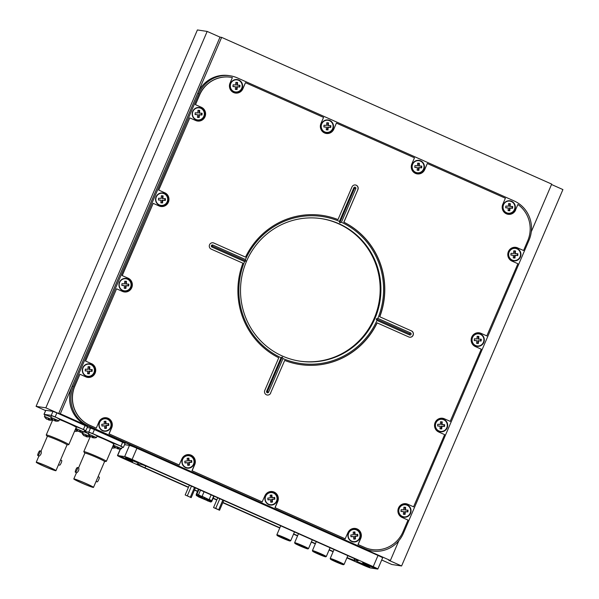 <?xml version="1.0" encoding="UTF-8"?>
<svg xmlns="http://www.w3.org/2000/svg" width="599" height="599" viewBox="0 0 599 599"><rect width="100%" height="100%" fill="white"/><g stroke="black" fill="none" stroke-linecap="round" stroke-linejoin="round"><path stroke-width="0.9" d="M45.591 410.585L36.082 406.354L197.408 29.95L207.172 31.425L220.02 37.131L221.645 37.378L551.701 184.103L531.268 231.768M398.867 540.695L390.376 560.507L388.744 560.26L401.592 565.973L391.828 564.498L381.705 559.998M390.376 560.507L60.319 413.782L58.687 413.535L45.846 407.829L36.082 406.354M551.529 184.507L562.918 189.569L401.592 565.973M221.645 37.378L60.319 413.782M220.02 37.131L58.687 413.535M207.172 31.425L45.846 407.829M343.467 564.715L344.043 564.483A7.54 0.449 -156.8 0 0 344.066 564.46A7.54 0.449 -156.8 0 0 338.083 561.413A7.54 0.449 -156.8 0 0 330.423 558.508A7.54 0.449 -156.8 0 0 330.206 558.523A7.54 0.449 -156.8 0 0 330.214 558.553L330.446 559.129A7.098 0.419 23.2 0 1 330.641 559.084A7.098 0.419 23.2 0 1 338.046 561.907A7.098 0.419 23.2 0 1 343.467 564.715A7.098 0.419 23.2 0 1 343.287 564.707A7.098 0.419 23.2 0 1 336.271 562.057A7.098 0.419 23.2 0 1 330.446 559.129M325.676 556.808A7.098 0.419 23.2 0 1 325.504 556.8A7.098 0.419 23.2 0 1 318.481 554.15A7.098 0.419 23.2 0 1 312.656 551.222A7.098 0.419 23.2 0 1 312.85 551.177A7.098 0.419 23.2 0 1 320.255 554A7.098 0.419 23.2 0 1 325.676 556.808L326.26 556.576A7.54 0.449 -156.8 0 0 326.283 556.553A7.54 0.449 -156.8 0 0 320.3 553.506A7.54 0.449 -156.8 0 0 312.633 550.601A7.54 0.449 -156.8 0 0 312.423 550.616A7.54 0.449 -156.8 0 0 312.423 550.646L316.279 541.623M307.893 548.901L308.47 548.669A7.54 0.449 -156.8 0 0 308.492 548.647A7.54 0.449 -156.8 0 0 302.51 545.599A7.54 0.449 -156.8 0 0 294.843 542.694A7.54 0.449 -156.8 0 0 294.633 542.709A7.54 0.449 -156.8 0 0 294.633 542.739L294.873 543.315A7.098 0.419 23.2 0 1 295.067 543.271A7.098 0.419 23.2 0 1 302.473 546.093A7.098 0.419 23.2 0 1 307.893 548.901A7.098 0.419 23.2 0 1 307.714 548.894A7.098 0.419 23.2 0 1 300.691 546.243A7.098 0.419 23.2 0 1 294.873 543.315M290.103 540.994L290.687 540.762A7.54 0.449 -156.8 0 0 290.71 540.74A7.54 0.449 -156.8 0 0 284.72 537.692A7.54 0.449 -156.8 0 0 277.06 534.78A7.54 0.449 -156.8 0 0 276.85 534.802A7.54 0.449 -156.8 0 0 276.85 534.832L277.082 535.409A7.098 0.419 23.2 0 1 277.277 535.364A7.098 0.419 23.2 0 1 284.682 538.187A7.098 0.419 23.2 0 1 290.103 540.994A7.098 0.419 23.2 0 1 289.923 540.987A7.098 0.419 23.2 0 1 282.908 538.336A7.098 0.419 23.2 0 1 277.082 535.409M216.875 508.963L215.266 508.364L216.875 508.963M188.513 496.354L186.903 495.755L188.513 496.354M206.393 500.105L205.936 500.03L206.393 500.105M198.861 496.758L198.404 496.683L198.861 496.758M208.19 500.742L207.733 500.674L208.19 500.742M205.682 499.626L205.225 499.559L205.682 499.626M203.173 498.51L202.717 498.443L203.173 498.51M200.665 497.395L200.208 497.327L200.665 497.395M196.884 495.815L196.292 495.448L196.801 495.545L196.772 494.886L198.404 495.41A1.123 0.943 -72 0 1 198.509 494.841L208.931 499.94L208.624 500.464L210.811 501.573L211.642 501.498L210.541 501.969L198.494 496.856L196.801 495.545L198.426 496.069L198.404 495.41L201.863 496.796L201.339 497.567L210.256 501.648A0.562 0.554 -41.8 0 0 210.811 501.573L211.11 501.94L210.331 501.73M207.479 500.846L211.11 501.94L211.582 501.543M208.901 501.221L208.445 501.146L208.901 501.221M203.885 498.989L203.42 498.915L203.885 498.989M201.369 497.874L200.912 497.799L201.369 497.874M191.208 497.649L185.181 494.969L191.208 497.649L195.394 487.878M191.463 486.133L187.345 495.74M189.366 485.205L185.181 494.969M194.473 487.474L190.362 497.073M215.715 508.349L219.571 510.251L213.543 507.578L215.715 508.349L219.826 498.742M223.756 500.487L219.571 510.251M218.725 509.682L222.835 500.083M213.543 507.578L217.729 497.814M132.491 461.979A7.21 0.427 -156.8 0 0 132.693 461.964A7.21 0.427 -156.8 0 0 126.973 459.051A7.21 0.427 -156.8 0 0 119.643 456.266A7.21 0.427 -156.8 0 0 119.448 456.281A7.21 0.427 -156.8 0 0 125.169 459.193A7.21 0.427 -156.8 0 0 132.491 461.979M138.504 462.885A7.21 0.427 -156.8 0 0 138.698 462.87A7.21 0.427 -156.8 0 0 132.978 459.957A7.21 0.427 -156.8 0 0 125.655 457.172A7.21 0.427 -156.8 0 0 125.453 457.187A7.21 0.427 -156.8 0 0 131.174 460.099A7.21 0.427 -156.8 0 0 138.504 462.885M375.67 568.316A7.21 0.427 -156.8 0 0 375.865 568.301A7.21 0.427 -156.8 0 0 370.145 565.389A7.21 0.427 -156.8 0 0 362.822 562.603A7.21 0.427 -156.8 0 0 362.62 562.618A7.21 0.427 -156.8 0 0 368.34 565.531A7.21 0.427 -156.8 0 0 375.67 568.316M369.658 567.41A7.21 0.427 -156.8 0 0 369.86 567.395A7.21 0.427 -156.8 0 0 364.14 564.483A7.21 0.427 -156.8 0 0 356.809 561.697A7.21 0.427 -156.8 0 0 356.615 561.712A7.21 0.427 -156.8 0 0 362.335 564.625A7.21 0.427 -156.8 0 0 369.658 567.41M124.562 444.66L129.466 445.401A6.649 0.397 23.2 0 1 136.901 448.262L378.021 555.453A6.649 0.397 23.2 0 1 382.634 557.841L377.834 569.035A6.649 0.397 -156.8 0 0 373.222 566.639L132.102 459.455A6.649 0.397 -156.8 0 0 124.674 456.588L117.659 455.532A6.649 0.397 -156.8 0 0 117.479 455.547A6.649 0.397 -156.8 0 0 122.091 457.943L188.415 487.429M346.888 557.879L363.211 565.127A6.649 0.397 -156.8 0 0 370.639 567.994L377.647 569.05A6.649 0.397 -156.8 0 0 377.834 569.035M194.435 490.102L197.475 491.457M213.147 498.42L216.778 500.038M222.798 502.711L279.748 528.026M293.532 534.158L297.538 535.933M311.315 542.065L315.321 543.847M329.106 549.972L333.111 551.754M188.52 487.182L144.831 467.759A11.089 0.659 23.2 0 1 137.178 463.738A11.089 0.659 23.2 0 1 137.456 463.746L140.458 464.195A11.089 0.659 23.2 0 1 152.842 468.965L350.482 556.823A11.089 0.659 23.2 0 1 358.165 560.769A11.089 0.659 23.2 0 1 357.858 560.844L354.855 560.387A11.089 0.659 23.2 0 1 347.023 557.564M333.216 551.507L329.21 549.725M315.433 543.6L311.42 541.818M297.643 535.686L293.637 533.911M279.853 527.779L222.91 502.464M216.883 499.791L213.259 498.173M197.58 491.21L194.54 489.855M366.551 564.61L374.323 567.657L366.693 564.063L364.147 563.3L366.551 564.61M371.837 566.474L366.745 564.288L371.739 566.632M281.021 357.693L266.63 391.274A1.108 1.078 98.6 0 0 267.176 392.727A1.108 1.078 98.6 0 0 268.599 392.15L267.364 391.671L282.189 357.086L281.021 357.693A74.283 72.322 -81.4 0 1 244.579 261.568L245.747 260.947L245.448 259.532A74.283 72.322 -81.4 0 1 339.438 221.39L339.745 222.798L354.571 188.213L353.829 187.809L339.438 221.39M339.056 223.779A72.067 70.165 98.6 0 0 321.468 218.642A72.067 70.165 98.6 0 0 243.336 270.224A72.067 70.165 98.6 0 0 282.376 356.031A72.067 70.165 98.6 0 0 299.964 361.167A72.067 70.165 98.6 0 0 378.096 309.586A72.067 70.165 98.6 0 0 339.056 223.779M511.598 201.264A6.432 6.26 98.6 0 0 503.332 204.618A6.432 6.26 98.6 0 0 506.537 213.064A6.432 6.26 98.6 0 0 514.796 209.71A6.432 6.26 98.6 0 0 511.598 201.264M420.678 160.846A6.432 6.26 98.6 0 0 412.419 164.201A6.432 6.26 98.6 0 0 415.624 172.647A6.432 6.26 98.6 0 0 423.882 169.292A6.432 6.26 98.6 0 0 420.678 160.846M329.764 120.436A6.432 6.26 98.6 0 0 321.506 123.783A6.432 6.26 98.6 0 0 324.71 132.237A6.432 6.26 98.6 0 0 332.969 128.882A6.432 6.26 98.6 0 0 329.764 120.436M238.851 80.019A6.432 6.26 98.6 0 0 230.593 83.373A6.432 6.26 98.6 0 0 233.797 91.819A6.432 6.26 98.6 0 0 242.056 88.465A6.432 6.26 98.6 0 0 238.851 80.019M190.707 455.869A6.432 6.26 98.6 0 0 182.448 459.216A6.432 6.26 98.6 0 0 185.645 467.669A6.432 6.26 98.6 0 0 193.911 464.315A6.432 6.26 98.6 0 0 190.707 455.869M107.7 418.963A6.432 6.26 98.6 0 0 99.434 422.317A6.432 6.26 98.6 0 0 102.639 430.763A6.432 6.26 98.6 0 0 110.897 427.416A6.432 6.26 98.6 0 0 107.7 418.963M517.199 248.57A6.432 6.26 98.6 0 0 508.94 251.917A6.432 6.26 98.6 0 0 512.145 260.37A6.432 6.26 98.6 0 0 520.404 257.016A6.432 6.26 98.6 0 0 517.199 248.57M480.578 334.025A6.432 6.26 98.6 0 0 472.319 337.372A6.432 6.26 98.6 0 0 475.516 345.825A6.432 6.26 98.6 0 0 483.782 342.471A6.432 6.26 98.6 0 0 480.578 334.025M443.949 419.472A6.432 6.26 98.6 0 0 435.69 422.827A6.432 6.26 98.6 0 0 438.895 431.273A6.432 6.26 98.6 0 0 447.154 427.926A6.432 6.26 98.6 0 0 443.949 419.472M407.327 504.927A6.432 6.26 98.6 0 0 399.069 508.281A6.432 6.26 98.6 0 0 402.266 516.727A6.432 6.26 98.6 0 0 410.532 513.38A6.432 6.26 98.6 0 0 407.327 504.927M164.351 193.447A6.432 6.26 98.6 0 0 156.092 196.801A6.432 6.26 98.6 0 0 159.297 205.247A6.432 6.26 98.6 0 0 167.555 201.893A6.432 6.26 98.6 0 0 164.351 193.447M200.979 107.992A6.432 6.26 98.6 0 0 192.721 111.347A6.432 6.26 98.6 0 0 195.925 119.793A6.432 6.26 98.6 0 0 204.184 116.446A6.432 6.26 98.6 0 0 200.979 107.992M127.729 278.902A6.432 6.26 98.6 0 0 119.471 282.256A6.432 6.26 98.6 0 0 122.668 290.702A6.432 6.26 98.6 0 0 130.934 287.348A6.432 6.26 98.6 0 0 127.729 278.902M91.1 364.357A6.432 6.26 98.6 0 0 82.842 367.704A6.432 6.26 98.6 0 0 86.046 376.157A6.432 6.26 98.6 0 0 94.305 372.803A6.432 6.26 98.6 0 0 91.1 364.357M273.713 492.767A6.432 6.26 98.6 0 0 265.454 496.122A6.432 6.26 98.6 0 0 268.659 504.568A6.432 6.26 98.6 0 0 276.918 501.213A6.432 6.26 98.6 0 0 273.713 492.767M356.719 529.666A6.432 6.26 98.6 0 0 348.461 533.02A6.432 6.26 98.6 0 0 351.665 541.466A6.432 6.26 98.6 0 0 359.924 538.119A6.432 6.26 98.6 0 0 356.719 529.666M321.094 218.59A72.067 70.165 -81.4 0 1 338.308 223.667A72.067 70.165 -81.4 0 1 377.4 309.286A72.067 70.165 -81.4 0 1 299.59 361.107M354.705 539.063A3.766 3.669 98.6 0 0 355.117 538.89M271.691 502.157A3.766 3.669 98.6 0 0 272.111 501.992M403.426 533.23L529.007 240.251A29.935 29.149 98.6 0 0 514.092 200.92L237.399 77.915A29.935 29.149 98.6 0 0 230.091 75.781A29.935 29.149 98.6 0 0 198.943 93.526L73.37 386.512A29.935 29.149 98.6 0 0 88.285 425.837L364.978 548.841A29.935 29.149 98.6 0 0 372.286 550.975A29.935 29.149 98.6 0 0 403.426 533.23M230.091 75.781L228.84 75.594A29.935 29.149 98.6 0 0 197.692 93.339L72.12 386.318A29.935 29.149 98.6 0 0 87.027 425.649L363.728 548.654A29.935 29.149 98.6 0 0 371.028 550.788L372.286 550.975M201.421 114.664A3.766 3.669 98.6 0 0 201.504 113.428M164.792 200.118A3.766 3.669 98.6 0 0 164.882 198.883M239.293 86.69A3.766 3.669 98.6 0 0 239.383 85.455M421.119 167.518A3.766 3.669 98.6 0 0 421.209 166.282M245.747 260.947L212.143 246.017L211.964 247.065L244.579 261.568M268.599 392.15L282.998 358.569L282.189 357.086M376.187 318.938L376.981 320.428L409.596 334.931A1.108 1.078 98.6 0 0 411.026 334.347A1.108 1.078 98.6 0 0 410.472 332.894L377.857 318.391L376.187 318.938L409.783 333.875L409.596 334.931M409.783 333.875L410.472 332.894M339.745 222.798L341.415 222.266L355.806 188.692A1.108 1.078 98.6 0 0 355.252 187.232A1.108 1.078 98.6 0 0 353.829 187.809M245.448 259.532L212.832 245.036A1.108 1.078 98.6 0 0 211.41 245.612A1.108 1.078 98.6 0 0 211.964 247.065M341.415 222.266A74.283 72.322 -81.4 0 1 377.857 318.391M376.981 320.428A74.283 72.322 -81.4 0 1 282.998 358.569M212.143 246.017L212.832 245.036M86.997 425.642A29.935 29.149 98.6 0 1 72.09 386.318L197.67 93.332A29.935 29.149 98.6 0 1 228.811 75.594L228.811 75.594A29.935 29.149 98.6 0 0 228.818 75.594A29.935 29.149 98.6 0 0 197.67 93.332L72.097 386.318A29.935 29.149 98.6 0 0 87.005 425.642L363.698 548.647A29.935 29.149 98.6 0 0 371.006 550.781A29.935 29.149 98.6 0 0 371.021 550.781A29.935 29.149 98.6 0 0 371.006 550.781L371.006 550.781A29.935 29.149 98.6 0 1 363.69 548.647L363.698 548.647M514.062 257.974A3.766 3.669 98.6 0 0 514.429 257.884L514.608 255.226L517.768 255.563L517.895 253.789L515.305 253.617L515.499 250.959L513.777 250.846L513.583 253.497L510.999 253.325L510.872 255.092L513.455 255.271L513.268 257.922L514.99 258.042L515.177 255.384L517.768 255.563M353.762 539.033A3.766 3.669 98.6 0 0 354.159 538.913M270.748 502.134A3.766 3.669 98.6 0 0 271.152 502.007M326.62 129.841A3.766 3.669 98.6 0 0 326.994 129.743M508.409 206.221L505.826 206.049L505.698 207.816L508.281 207.995L508.087 210.646L509.816 210.766L510.004 208.108L512.587 208.287L512.714 206.513L510.131 206.341L510.326 203.69L508.596 203.57L508.409 206.221L505.818 206.086M508.102 210.526L509.24 210.608L509.435 207.95L512.018 208.13L512.138 206.513L509.547 206.341L509.742 203.682L510.326 203.69M509.547 206.341L510.131 206.341M512.138 206.513L512.714 206.513M512.018 208.13L512.587 208.287M509.435 207.95L510.004 208.108M509.24 210.608L509.816 210.766M505.706 207.696L508.281 207.995M509.742 203.682L508.596 203.608M508.551 213.237A6.095 5.938 -81.4 0 1 503.063 206.752A6.095 5.938 -81.4 0 1 509.427 201.069A6.095 5.938 -81.4 0 1 514.915 207.553A6.095 5.938 -81.4 0 1 508.551 213.237M353.403 534.735L350.819 534.982L350.962 536.749L353.545 536.502L353.769 539.152L355.492 538.988L355.267 536.337L357.85 536.09L357.7 534.323L355.117 534.57L354.9 531.919L353.178 532.092L353.403 534.735M355.117 534.57L354.548 534.578L354.331 531.979M353.754 538.95L354.908 538.838L354.683 536.187L357.266 535.94L357.139 534.375M357.266 535.94L357.85 536.09M354.683 536.187L355.267 536.337M354.908 538.838L355.492 538.988M350.947 536.547L353.545 536.502M354.623 541.623A6.095 5.938 -81.4 0 1 348.199 536.127A6.095 5.938 -81.4 0 1 353.612 529.486A6.095 5.938 -81.4 0 1 360.036 534.989A6.095 5.938 -81.4 0 1 354.623 541.623M197.79 112.956L195.207 112.777L195.079 114.551L197.663 114.723L197.475 117.374L199.197 117.494L199.392 114.843L201.975 115.015L202.103 113.248L199.519 113.069L199.707 110.418L197.984 110.298L197.79 112.956L195.207 112.814M197.483 117.262L198.628 117.337L198.816 114.679L201.406 114.858L201.519 113.241L198.935 113.069L199.123 110.411L199.707 110.418M198.935 113.069L199.519 113.069M201.519 113.241L202.103 113.248M201.406 114.858L201.975 115.015M198.816 114.679L199.392 114.843M198.628 117.337L199.197 117.494M195.087 114.431L197.663 114.723M199.123 110.411L197.984 110.336M197.94 119.965A6.095 5.938 -81.4 0 1 192.451 113.481A6.095 5.938 -81.4 0 1 198.816 107.798A6.095 5.938 -81.4 0 1 204.304 114.282A6.095 5.938 -81.4 0 1 197.94 119.965M84.863 453.129L83.823 451.751A12.279 0.726 23.2 0 1 83.793 451.661A12.279 0.726 23.2 0 1 97.854 456.917A12.279 0.726 23.2 0 1 106.367 461.335L113.765 444.076A12.279 0.726 -156.8 0 0 105.252 439.651A12.279 0.726 -156.8 0 0 97.038 436.222M106.367 461.335A12.279 0.726 23.2 0 1 106.278 461.372L104.563 461.574M78.514 467.954L84.878 453.099A10.715 0.636 23.2 0 1 97.143 457.688A10.715 0.636 23.2 0 1 104.578 461.544L93.504 487.384A10.715 0.636 23.2 0 1 81.232 482.801A10.715 0.636 23.2 0 1 73.804 478.938A10.715 0.636 23.2 0 1 86.069 483.528A10.715 0.636 23.2 0 1 93.504 487.384M97.068 481.866A2.591 0.569 -66 0 0 97.098 481.888A2.591 0.569 -66 0 0 97.135 481.896A2.591 0.569 -66 0 0 98.708 479.679A2.591 0.569 -66 0 0 99.202 477.148A2.591 0.569 -66 0 0 99.172 477.141M81.412 482.824A9.913 0.584 23.2 0 1 74.553 479.245A9.913 0.584 23.2 0 1 85.889 483.498A9.913 0.584 23.2 0 1 92.763 487.047A9.913 0.584 23.2 0 1 81.412 482.824M75.399 472.237A2.591 0.569 114 0 1 75.362 472.222A2.591 0.569 114 0 1 75.863 469.698A2.591 0.569 114 0 1 77.436 467.482A2.591 0.569 114 0 1 77.466 467.49A2.591 0.569 114 0 1 76.972 470.013A2.591 0.569 114 0 1 75.399 472.237M77.466 467.49L78.783 468.074C79.135 469.901 78.454 471.48 76.717 472.821L75.362 472.222M84.272 431.415L88.794 432.096L92.695 433.601L120.961 446.165L123.379 447.423L122.189 447.266M87.184 427.566L90.524 428.068L94.425 429.573L125.109 443.395L123.379 447.423M94.507 437.914A6.432 6.432 0 0 0 96.469 437.525L88.338 434.035A6.432 6.432 0 0 0 89.79 436.132A6.364 6.14 100.6 0 1 89.303 435.608A5.803 1.483 114.1 0 0 89.783 435.698A6.364 6.14 100.6 0 0 91.19 436.948A6.364 1.625 -65.9 0 0 91.887 436.514A5.803 5.601 100.6 0 0 93.519 437.248A6.364 1.625 -65.9 0 1 92.823 437.674A6.364 6.14 -79.4 0 0 94.672 437.884A5.803 1.483 114.1 0 1 94.507 437.914A5.803 1.483 114.1 0 1 94.343 437.891M89.79 436.132A6.364 6.14 100.6 0 0 90.711 436.858L90.793 436.671M88.33 434.02L89.191 432.388L93.736 434.125L97.188 435.885L96.484 437.51M92.628 436.926L92.343 437.592A6.364 1.625 114.1 0 1 92.089 436.978L92.201 436.708M93.07 437.742A6.364 6.14 -79.4 0 1 92.343 437.592M93.062 437.105L92.823 437.674M91.52 436.798A5.803 5.601 100.6 0 0 92.089 436.978M84.13 435.466A6.364 1.625 -65.9 0 0 84.354 435.9A6.364 6.14 -79.4 0 1 82.947 434.649A5.803 1.483 -65.9 0 0 83.156 434.762A5.803 1.483 -65.9 0 0 83.426 434.739A6.364 6.14 -79.4 0 0 84.826 435.99A6.364 1.625 114.1 0 0 85.53 435.555A5.803 5.601 100.6 0 0 87.162 436.289A6.364 1.625 114.1 0 1 86.458 436.716A6.364 6.14 100.6 0 0 88.315 436.926A5.803 1.483 -65.9 0 1 88.15 436.956A6.432 6.432 0 0 0 90.112 436.566L90.164 436.461M83.433 435.174A6.432 6.432 0 0 1 81.973 433.077L90.127 436.551M85.163 435.84A5.803 5.601 100.6 0 0 85.732 436.02A6.364 1.625 -65.9 0 0 85.986 436.626A6.364 6.14 100.6 0 0 86.705 436.783M84.1 431.827L88.487 433.661M86.705 436.147L86.458 436.716M112.769 446.39L115.21 447.723A6.432 6.432 0 0 1 113.248 448.112A5.803 1.483 -65.9 0 0 113.413 448.082A6.364 6.14 -79.4 0 1 112.08 448M115.892 447.827L115.809 448.015A6.364 6.14 -79.4 0 1 114.402 446.764A5.803 1.483 114.1 0 0 114.611 446.876A5.803 1.483 114.1 0 0 114.881 446.854A6.364 6.14 -79.4 0 0 116.288 448.104A6.364 1.625 114.1 0 0 116.992 447.678A5.803 5.601 -79.4 0 0 118.617 448.404A6.364 1.625 114.1 0 1 117.921 448.838A6.364 6.14 100.6 0 0 119.77 449.048A5.803 1.483 114.1 0 1 119.605 449.078A5.803 1.483 114.1 0 1 119.508 449.07A5.803 1.483 114.1 0 1 119.441 449.048M114.888 447.288A6.432 6.432 0 0 1 113.436 445.192L121.575 448.681A6.432 6.432 0 0 1 119.605 449.078M113.436 445.177L114.132 443.545L119.351 445.506L122.286 447.041L121.59 448.666M117.307 447.865L117.187 448.134A6.364 1.625 -65.9 0 0 117.441 448.748A6.364 6.14 100.6 0 0 118.168 448.898M117.726 448.082L117.441 448.748M117.187 448.134A5.803 5.601 -79.4 0 1 116.618 447.955M360.538 563.704L368.318 566.751L360.688 563.157L358.142 562.394L360.538 563.704M365.832 565.568L360.635 563.539L365.832 565.568M129.384 459.178L137.156 462.226L129.526 458.632L126.981 457.868L129.384 459.178M134.67 461.043L129.481 459.021L134.573 461.208M123.372 458.272L131.144 461.32L123.521 457.726L120.976 456.962L123.372 458.272M128.665 460.137L123.469 458.115L128.665 460.137M56.957 421.224A6.432 6.432 0 0 0 58.919 420.827L50.78 417.338A6.432 6.432 0 0 0 52.24 419.442A6.364 6.14 100.6 0 1 51.754 418.918A5.803 1.483 114.1 0 0 52.233 419.008A6.364 6.14 100.6 0 0 53.64 420.258A6.364 1.625 -65.9 0 0 54.337 419.824A5.803 5.601 100.6 0 0 55.969 420.55A6.364 1.625 -65.9 0 1 55.265 420.985A6.364 6.14 -79.4 0 0 57.122 421.194A5.803 1.483 114.1 0 1 56.957 421.224A5.803 1.483 114.1 0 1 56.793 421.202M52.24 419.442A6.364 6.14 100.6 0 0 53.161 420.169L53.244 419.981M50.78 417.323L51.641 415.691L56.186 417.428L59.63 419.188L58.934 420.82M55.071 420.236L54.794 420.895A6.364 1.625 114.1 0 1 54.539 420.281L54.651 420.019M55.52 421.045A6.364 6.14 -79.4 0 1 54.794 420.895M55.512 420.416L55.265 420.985M53.97 420.101A5.803 5.601 100.6 0 0 54.539 420.281M46.58 418.776A6.364 1.625 -65.9 0 0 46.804 419.21A6.364 6.14 -79.4 0 1 45.397 417.96A5.803 1.483 -65.9 0 0 45.606 418.072A5.803 1.483 -65.9 0 0 45.868 418.042A6.364 6.14 -79.4 0 0 47.276 419.293A6.364 1.625 114.1 0 0 47.98 418.866A5.803 5.601 100.6 0 0 49.612 419.592A6.364 1.625 114.1 0 1 48.908 420.026A6.364 6.14 100.6 0 0 50.765 420.236A5.803 1.483 -65.9 0 1 50.601 420.266A6.432 6.432 0 0 0 52.562 419.869L52.615 419.772M45.876 418.476A6.432 6.432 0 0 1 44.423 416.38L52.577 419.862M47.613 419.143A5.803 5.601 100.6 0 0 48.175 419.322A6.364 1.625 -65.9 0 0 48.429 419.936A6.364 6.14 100.6 0 0 49.155 420.086M44.423 416.365L45.12 414.74L50.937 416.964M49.155 419.457L48.908 420.026M48.714 419.278L48.429 419.936M75.219 429.7L77.66 431.025A6.432 6.432 0 0 1 75.699 431.422A5.803 1.483 -65.9 0 0 75.863 431.392A6.364 6.14 -79.4 0 1 74.531 431.302M78.342 431.138L78.259 431.325A6.364 6.14 -79.4 0 1 76.852 430.075A5.803 1.483 114.1 0 0 77.061 430.187A5.803 1.483 114.1 0 0 77.331 430.164A6.364 6.14 -79.4 0 0 78.739 431.415A6.364 1.625 114.1 0 0 79.435 430.981A5.803 5.601 -79.4 0 0 81.067 431.714A6.364 1.625 114.1 0 1 80.371 432.141A6.364 6.14 100.6 0 0 82.22 432.351A5.803 1.483 114.1 0 1 82.056 432.381A5.803 1.483 114.1 0 1 81.951 432.373A5.803 1.483 114.1 0 1 81.891 432.358M77.338 430.599A6.432 6.432 0 0 1 75.886 428.502L84.017 431.984A6.432 6.432 0 0 1 82.056 432.381M75.886 428.48L76.582 426.855L81.801 428.817L84.736 430.352L84.032 431.976M78.042 430.891A6.364 1.625 -65.9 0 0 78.259 431.325M79.749 431.175L79.637 431.445A6.364 1.625 -65.9 0 0 79.892 432.051A6.364 6.14 100.6 0 0 80.618 432.208M80.176 431.392L79.892 432.051M80.61 431.572L80.371 432.141M79.637 431.445A5.803 5.601 -79.4 0 1 79.068 431.258M47.314 436.439L46.273 435.061A12.279 0.726 23.2 0 1 46.243 434.964A12.279 0.726 23.2 0 1 60.304 440.22A12.279 0.726 23.2 0 1 68.818 444.638L76.215 427.379A12.279 0.726 -156.8 0 0 67.702 422.961A12.279 0.726 -156.8 0 0 59.488 419.532M68.818 444.638A12.279 0.726 23.2 0 1 68.728 444.683L67.013 444.885L55.947 470.694A10.715 0.636 23.2 0 1 43.682 466.104A10.715 0.636 23.2 0 1 36.247 462.248A10.715 0.636 23.2 0 1 48.519 466.838A10.715 0.636 23.2 0 1 55.947 470.694M40.957 451.257L47.328 436.409A10.715 0.636 23.2 0 1 59.593 440.999A10.715 0.636 23.2 0 1 67.021 444.855M59.518 465.176A2.591 0.569 -66 0 0 59.548 465.191A2.591 0.569 -66 0 0 59.578 465.206A2.591 0.569 -66 0 0 61.158 462.99A2.591 0.569 -66 0 0 61.652 460.459A2.591 0.569 -66 0 0 61.622 460.451M43.862 466.134A9.913 0.584 23.2 0 1 37.003 462.548A9.913 0.584 23.2 0 1 48.339 466.808A9.913 0.584 23.2 0 1 55.213 470.357A9.913 0.584 23.2 0 1 43.862 466.134M37.842 455.539A2.591 0.569 114 0 1 37.812 455.532A2.591 0.569 114 0 1 38.314 453.001A2.591 0.569 114 0 1 39.886 450.785A2.591 0.569 114 0 1 39.916 450.792A2.591 0.569 114 0 1 39.414 453.323A2.591 0.569 114 0 1 37.842 455.539M39.916 450.792L41.234 451.384C41.586 453.203 40.904 454.791 39.16 456.124L37.812 455.532M45.03 414.95L44.086 414.328L51.244 415.406L55.145 416.911L83.411 429.476L85.829 430.733L84.639 430.576M43.989 414.336L45.711 410.3L52.974 411.378L56.875 412.876L87.559 426.698L85.829 430.733M189.816 117.891L158.728 190.1L189.816 117.891L195.746 120.526A7.21 7.016 98.6 0 0 205.315 115.884A7.21 7.016 98.6 0 0 201.414 107.303L195.484 104.668L199.624 95.001A29.935 29.149 98.6 0 1 230.772 77.264A29.935 29.149 98.6 0 1 232.397 77.556L230.031 83.081A7.21 7.016 98.6 0 0 235.377 93.062A7.21 7.016 98.6 0 0 242.872 88.794L245.493 82.692L323.557 117.397L320.944 123.499A7.21 7.016 98.6 0 0 326.29 133.48A7.21 7.016 98.6 0 0 333.785 129.204L336.406 123.102L333.785 129.204M326.223 133.472A7.21 7.016 98.6 0 0 333.658 129.189M235.31 93.055A7.21 7.016 98.6 0 0 242.745 88.772L245.493 82.692M508.057 214.3A7.21 7.016 98.6 0 0 515.492 210.017L517.858 204.491A29.935 29.149 98.6 0 1 517.963 204.566M336.406 123.102L414.471 157.807L411.857 163.909A7.21 7.016 98.6 0 0 417.204 173.897A7.21 7.016 98.6 0 0 424.706 169.622L427.319 163.52L505.384 198.224L502.771 204.326A7.21 7.016 98.6 0 0 508.117 214.307A7.21 7.016 98.6 0 0 515.619 210.039M417.144 173.882A7.21 7.016 98.6 0 0 424.579 169.607L427.319 163.52M515.814 247.35A7.21 7.016 98.6 0 1 517.506 247.859L523.563 250.509L527.704 240.843A29.935 29.149 98.6 0 0 517.985 204.514M517.506 247.859L523.563 250.509M517.633 247.874A7.21 7.016 98.6 0 0 508.064 252.516A7.21 7.016 98.6 0 0 511.965 261.097L517.895 263.732L486.822 335.912M479.185 332.804A7.21 7.016 98.6 0 1 480.885 333.306L481.012 333.329A7.21 7.016 98.6 0 0 471.435 337.971A7.21 7.016 98.6 0 0 475.344 346.551L481.267 349.187L450.201 421.367M442.564 418.259A7.21 7.016 98.6 0 1 444.256 418.761L444.383 418.783A7.21 7.016 98.6 0 0 434.814 423.426A7.21 7.016 98.6 0 0 438.715 432.006L444.645 434.642L413.572 506.821M405.935 503.714A7.21 7.016 98.6 0 1 407.634 504.216L407.762 504.238A7.21 7.016 98.6 0 0 398.185 508.88A7.21 7.016 98.6 0 0 402.094 517.461L408.016 520.097L403.007 531.792A29.935 29.149 98.6 0 1 371.859 549.538L371.732 549.515A29.935 29.149 98.6 0 0 371.792 549.523M371.859 549.538A29.935 29.149 98.6 0 1 364.551 547.404L358.127 544.543L364.424 547.381A29.935 29.149 98.6 0 0 371.732 549.515M358.127 544.543L360.748 538.441A7.21 7.016 98.6 0 0 355.394 528.46A7.21 7.016 98.6 0 0 347.899 532.736L345.151 538.815L274.993 507.63L345.279 538.838M355.334 528.453A7.21 7.016 98.6 0 1 360.62 538.426L358 544.528M275.121 507.645L277.734 501.543A7.21 7.016 98.6 0 0 272.388 491.562A7.21 7.016 98.6 0 0 264.893 495.83L262.145 501.917L191.987 470.724L262.272 501.932M272.32 491.554A7.21 7.016 98.6 0 1 277.607 501.52L274.993 507.63M192.114 470.747L194.727 464.644A7.21 7.016 98.6 0 0 189.381 454.656A7.21 7.016 98.6 0 0 181.879 458.931L179.138 465.019L108.973 433.826L179.266 465.034M189.314 454.648A7.21 7.016 98.6 0 1 194.6 464.622L191.987 470.724M109.1 433.848L111.721 427.738A7.21 7.016 98.6 0 0 106.367 417.758A7.21 7.016 98.6 0 0 98.872 422.033L96.259 428.135L89.708 425.26A29.935 29.149 98.6 0 1 74.8 385.928L79.937 374.248L74.927 385.951A29.935 29.149 98.6 0 0 89.835 425.275L96.259 428.135M106.308 417.75A7.21 7.016 98.6 0 1 111.594 427.723L108.973 433.826M87.566 377.392A7.21 7.016 98.6 0 0 91.407 363.645L85.477 361.01L116.565 288.8L85.605 361.025M79.937 374.248L85.867 376.883A7.21 7.016 98.6 0 0 95.443 372.241A7.21 7.016 98.6 0 0 91.535 363.66M116.565 288.8L122.496 291.436A7.21 7.016 98.6 0 0 132.065 286.786A7.21 7.016 98.6 0 0 128.164 278.206L122.106 275.555L153.187 203.346L122.233 275.57M124.188 291.938A7.21 7.016 98.6 0 0 128.036 278.191L128.164 278.206M160.817 206.483A7.21 7.016 98.6 0 0 164.658 192.736L158.855 190.115M153.187 203.346L159.117 205.981A7.21 7.016 98.6 0 0 168.693 201.331A7.21 7.016 98.6 0 0 164.785 192.751M197.438 121.028A7.21 7.016 98.6 0 0 201.286 107.281L195.484 104.668M230.705 77.249A29.935 29.149 98.6 0 0 230.645 77.241A29.935 29.149 98.6 0 0 199.497 94.979L195.356 104.645M284.69 360.426L270.576 393.026L284.69 360.426A75.392 73.4 98.6 0 0 300.099 364.551A75.392 73.4 98.6 0 0 377.168 322.898L377.041 322.876A75.392 73.4 -81.4 0 1 300.032 364.544M409.604 337.207A3.324 3.242 -81.4 0 0 411.341 330.858L379.781 316.789A75.392 73.4 98.6 0 0 343.931 222.207L357.91 189.591A3.324 3.242 98.6 0 0 355.439 184.979A3.324 3.242 98.6 0 0 351.98 186.948L338.001 219.571A75.392 73.4 98.6 0 0 322.591 215.445A75.392 73.4 98.6 0 0 245.523 257.106L213.836 243.022A3.324 3.242 98.6 0 0 209.41 245.163A3.324 3.242 98.6 0 0 211.215 249.124L242.902 263.208A75.392 73.4 98.6 0 0 278.76 357.79L264.78 390.413A3.324 3.242 98.6 0 0 266.435 394.786A3.324 3.242 98.6 0 0 270.703 393.049M377.168 322.898L408.855 336.982A3.324 3.242 98.6 0 0 413.273 334.841A3.324 3.242 98.6 0 0 411.468 330.88M212.959 242.775A3.324 3.242 -81.4 0 1 213.708 242.999L213.836 243.022M407.762 504.238L413.684 506.874M444.383 418.783L450.313 421.419M481.012 333.329L486.942 335.964M379.781 316.789L379.654 316.774A75.392 73.4 -81.4 0 0 343.804 222.192L343.931 222.207M343.804 222.192L357.91 189.591M355.379 184.971A3.324 3.242 -81.4 0 1 357.783 189.569M322.524 215.438A75.392 73.4 -81.4 0 1 337.873 219.556L338.001 219.571M161.168 198.411L158.585 198.232L158.458 199.999L161.041 200.178L160.846 202.829L162.576 202.949L162.763 200.291L165.346 200.47L165.474 198.703L162.891 198.524L163.085 195.873L161.356 195.753L161.168 198.411L158.578 198.269M160.861 202.709L162 202.791L162.194 200.133L164.777 200.313L164.897 198.696L162.307 198.524L162.501 195.866L163.085 195.873M162.307 198.524L162.891 198.524M164.897 198.696L165.474 198.703M164.777 200.313L165.346 200.47M162.194 200.133L162.763 200.291M162 202.791L162.576 202.949M158.465 199.886L161.041 200.178M162.501 195.866L161.356 195.791M161.311 205.42A6.095 5.938 -81.4 0 1 155.822 198.935A6.095 5.938 -81.4 0 1 162.187 193.252A6.095 5.938 -81.4 0 1 167.675 199.737A6.095 5.938 -81.4 0 1 161.311 205.42M124.734 281.208L124.54 283.859L121.956 283.686L121.829 285.453L124.412 285.633L124.225 288.284L125.947 288.404L126.142 285.745L128.725 285.925L128.852 284.151L126.269 283.978L126.456 281.328L124.734 281.208M121.956 283.724L124.54 283.859M124.233 288.164L125.378 288.246L125.565 285.588L128.156 285.768L128.268 284.151L125.685 283.978L125.872 281.32L126.456 281.328M125.685 283.978L126.269 283.978M128.268 284.151L128.852 284.151M128.156 285.768L128.725 285.925M125.565 285.588L126.142 285.745M125.378 288.246L125.947 288.404M121.837 285.334L124.412 285.633M125.872 281.32L124.734 281.245M124.689 290.874A6.095 5.938 -81.4 0 1 119.201 284.39A6.095 5.938 -81.4 0 1 125.565 278.707A6.095 5.938 -81.4 0 1 131.046 285.191A6.095 5.938 -81.4 0 1 124.689 290.874M88.105 366.663L87.918 369.313L85.335 369.141L85.208 370.908L87.791 371.088L87.596 373.739L89.318 373.858L89.513 371.2L92.096 371.373L92.224 369.605L89.64 369.433L89.828 366.775L88.105 366.663M85.328 369.179L87.918 369.313M87.604 373.619L88.749 373.694L88.944 371.043L91.527 371.215L91.647 369.605L89.056 369.426L89.251 366.775L88.105 366.7M89.251 366.775L89.828 366.775M89.056 369.426L89.64 369.433M91.647 369.605L92.224 369.605M91.527 371.215L92.096 371.373M88.944 371.043L89.513 371.2M88.749 373.694L89.318 373.858M85.215 370.788L87.791 371.088M88.06 376.322A6.095 5.938 -81.4 0 1 82.572 369.845A6.095 5.938 -81.4 0 1 88.937 364.162A6.095 5.938 -81.4 0 1 94.425 370.646A6.095 5.938 -81.4 0 1 88.06 376.322M405.306 511.748L407.889 511.92L408.016 510.153L405.433 509.974L405.62 507.323L403.898 507.203L403.711 509.861L401.12 509.689L400.993 511.456L403.584 511.628L403.389 514.286L405.111 514.399L405.306 511.748L404.737 511.591L407.889 511.92M403.397 514.167L404.542 514.241L404.737 511.591M404.542 514.241L405.111 514.399M401.008 511.336L403.584 511.628M403.277 509.831L403.711 509.861M407.32 511.763L407.432 510.146L404.849 509.974L405.044 507.323L403.898 507.241M405.044 507.323L405.62 507.323M404.849 509.974L405.433 509.974M403.277 509.869L401.12 509.719M407.432 510.146L408.016 510.153M405.156 504.74A6.095 5.938 -81.4 0 1 410.644 511.217A6.095 5.938 -81.4 0 1 404.288 516.9A6.095 5.938 -81.4 0 1 398.799 510.415A6.095 5.938 -81.4 0 1 405.156 504.74M441.927 426.293L444.518 426.466L444.645 424.698L442.055 424.526L442.249 421.868L440.527 421.756L440.332 424.406L437.749 424.234L437.622 426.001L440.205 426.174L440.018 428.832L441.74 428.944L441.927 426.293L441.358 426.136L444.518 426.466M440.025 428.712L441.171 428.787L441.358 426.136M441.171 428.787L441.74 428.944M437.629 425.882L440.205 426.174M440.332 424.406L437.749 424.264M443.941 426.308L444.061 424.698L441.478 424.519L441.665 421.868L440.52 421.786M441.665 421.868L442.249 421.868M441.478 424.519L442.055 424.526M444.061 424.698L444.645 424.698M441.785 419.285A6.095 5.938 -81.4 0 1 447.273 425.762A6.095 5.938 -81.4 0 1 440.909 431.445A6.095 5.938 -81.4 0 1 435.421 424.961A6.095 5.938 -81.4 0 1 441.785 419.285M478.556 340.838L481.139 341.011L481.267 339.244L478.683 339.071L478.871 336.413L477.148 336.301L476.961 338.952L474.371 338.779L474.243 340.546L476.834 340.719L476.639 343.377L478.361 343.489L478.556 340.838L477.987 340.681L481.139 341.011M476.647 343.257L477.792 343.332L477.987 340.681M477.792 343.332L478.361 343.489M474.258 340.427L476.834 340.719M476.961 338.952L474.371 338.817M480.57 340.853L480.69 339.244L478.099 339.064L478.294 336.413L477.148 336.339M478.294 336.413L478.871 336.413M478.099 339.064L478.683 339.071M480.69 339.244L481.267 339.244M478.414 333.83A6.095 5.938 -81.4 0 1 483.895 340.314A6.095 5.938 -81.4 0 1 477.538 345.99A6.095 5.938 -81.4 0 1 472.049 339.506A6.095 5.938 -81.4 0 1 478.414 333.83M514.608 255.226L515.177 255.384M513.276 257.802L514.99 258.042M510.88 254.972L513.455 255.271M513.583 253.497L510.999 253.362M517.199 255.399L517.311 253.789L514.728 253.609L514.915 250.959L513.77 250.884M514.915 250.959L515.499 250.959M514.728 253.609L515.305 253.617M517.311 253.789L517.895 253.789M515.035 248.375A6.095 5.938 -81.4 0 1 520.524 254.86A6.095 5.938 -81.4 0 1 514.159 260.535A6.095 5.938 -81.4 0 1 508.671 254.058A6.095 5.938 -81.4 0 1 515.035 248.375M417.496 165.811L414.912 165.631L414.785 167.406L417.368 167.578L417.174 170.228L418.896 170.348L419.09 167.698L421.674 167.87L421.801 166.103L419.218 165.923L419.412 163.272L417.683 163.153L417.496 165.811L414.905 165.668M417.181 170.116L418.327 170.191L418.521 167.533L421.104 167.713L421.224 166.095L418.634 165.923L418.828 163.265L417.683 163.19M418.828 163.265L419.412 163.272M418.634 165.923L419.218 165.923M421.224 166.095L421.801 166.103M421.104 167.713L421.674 167.87M418.521 167.533L419.09 167.698M418.327 170.191L418.896 170.348M414.793 167.286L417.368 167.578M417.638 172.819A6.095 5.938 -81.4 0 1 412.149 166.335A6.095 5.938 -81.4 0 1 418.514 160.652A6.095 5.938 -81.4 0 1 424.002 167.136A6.095 5.938 -81.4 0 1 417.638 172.819M326.582 125.393L323.992 125.221L323.864 126.988L326.455 127.16L326.26 129.818L327.982 129.931L328.177 127.28L330.76 127.452L330.888 125.685L328.304 125.513L328.492 122.855L326.769 122.743L326.582 125.393L323.992 125.251M326.268 129.698L327.413 129.773L327.608 127.123L330.191 127.295L330.304 125.685L327.72 125.505L327.915 122.855L326.769 122.773M327.915 122.855L328.492 122.855M327.72 125.505L328.304 125.513M330.304 125.685L330.888 125.685M330.191 127.295L330.76 127.452M327.608 127.123L328.177 127.28M327.413 129.773L327.982 129.931M323.879 126.868L326.455 127.16M326.725 132.401A6.095 5.938 -81.4 0 1 321.236 125.917A6.095 5.938 -81.4 0 1 327.601 120.242A6.095 5.938 -81.4 0 1 333.089 126.726A6.095 5.938 -81.4 0 1 326.725 132.401M235.669 84.976L233.078 84.803L232.951 86.57L235.542 86.75L235.347 89.401L237.069 89.521L237.264 86.862L239.847 87.042L239.974 85.268L237.391 85.095L237.578 82.445L235.856 82.325L235.669 84.976L233.078 84.841M235.355 89.281L236.5 89.363L236.695 86.705L239.278 86.885L239.39 85.268L236.807 85.095L237.002 82.437L235.856 82.362M237.002 82.437L237.578 82.445M236.807 85.095L237.391 85.095M239.39 85.268L239.974 85.268M239.278 86.885L239.847 87.042M236.695 86.705L237.264 86.862M236.5 89.363L237.069 89.521M232.959 86.451L235.542 86.75M235.811 91.991A6.095 5.938 -81.4 0 1 230.323 85.507A6.095 5.938 -81.4 0 1 236.687 79.824A6.095 5.938 -81.4 0 1 242.176 86.308A6.095 5.938 -81.4 0 1 235.811 91.991M270.389 497.836L267.805 498.083L267.955 499.851L270.538 499.603L270.763 502.247L272.478 502.082L272.26 499.439L274.844 499.184L274.694 497.425L272.111 497.672L271.894 495.021L270.171 495.186L270.389 497.836M272.111 497.672L271.542 497.679L271.325 495.074M270.741 502.052L271.901 501.94L271.676 499.289L274.26 499.042L274.132 497.477M274.26 499.042L274.844 499.184M271.676 499.289L272.26 499.439M271.901 501.94L272.478 502.082M267.94 499.648L270.538 499.603M271.617 504.725A6.095 5.938 -81.4 0 1 265.192 499.222A6.095 5.938 -81.4 0 1 270.606 492.588A6.095 5.938 -81.4 0 1 277.03 498.091A6.095 5.938 -81.4 0 1 271.617 504.725M187.382 460.938L184.799 461.185L184.949 462.945L187.532 462.698L187.749 465.348L189.471 465.183L189.254 462.533L191.837 462.286L191.687 460.519L189.104 460.766L188.88 458.123L187.158 458.287L187.382 460.938M189.104 460.766L188.535 460.781L188.318 458.175M187.734 465.146L188.887 465.034L188.67 462.391L191.253 462.143L191.118 460.579M191.253 462.143L191.837 462.286M188.67 462.391L189.254 462.533M188.887 465.034L189.471 465.183M184.934 462.75L187.532 462.698M188.61 467.826A6.095 5.938 -81.4 0 1 182.186 462.323A6.095 5.938 -81.4 0 1 187.592 455.689A6.095 5.938 -81.4 0 1 194.024 461.185A6.095 5.938 -81.4 0 1 188.61 467.826M104.376 424.032L101.793 424.279L101.935 426.046L104.518 425.799L104.743 428.45L106.465 428.285L106.24 425.634L108.823 425.387L108.681 423.62L106.098 423.867L105.873 421.224L104.151 421.389L104.376 424.032M106.098 423.867L105.529 423.875L105.312 421.277M104.728 428.248L105.881 428.135L105.664 425.492L108.247 425.238L108.112 423.673M108.247 425.238L108.823 425.387M105.664 425.492L106.24 425.634M105.881 428.135L106.465 428.285M101.92 425.844L104.518 425.799M105.604 430.921A6.095 5.938 -81.4 0 1 99.172 425.425A6.095 5.938 -81.4 0 1 104.585 418.783A6.095 5.938 -81.4 0 1 111.01 424.287A6.095 5.938 -81.4 0 1 105.604 430.921M197.064 495.979L201.556 497.32M198.688 496.504L201.339 497.567M204.064 491.742L202.118 496.286L211.979 501.086M214.075 496.189L211.649 501.535L214.105 496.197M196.292 495.448L196.217 494.774L196.772 494.886A1.123 0.943 -72 0 1 196.884 494.317L198.509 494.841L200.515 490.162M198.426 489.233L196.3 494.19L196.884 494.317L198.958 489.465M211.133 494.879L209.186 499.431L211.709 500.712L213.716 496.024M117.659 455.532L120.474 448.98M124.674 456.588L129.466 445.401M132.102 459.455L136.901 448.262M373.222 566.639L378.021 555.453M144.831 467.759L145.999 466.089M354.144 558.515L354.855 560.387M357.685 560.372L357.858 560.844M197.692 93.339L198.943 93.526M72.12 386.318L73.37 386.512M87.027 425.649L88.285 425.837M363.728 548.654L364.978 548.841M267.364 391.671L266.63 391.274M354.571 188.213L355.806 188.692M122.69 442.137L120.961 446.165M90.524 428.068L88.794 432.096M94.425 429.573L92.695 433.601M85.133 425.44L83.411 429.476M45.809 410.293L44.086 414.328M52.974 411.378L51.244 415.406M56.875 412.876L55.145 416.911M330.206 558.523L334.062 549.53M344.066 564.46L347.847 555.655M312.423 550.646L312.656 551.222M326.283 556.553L330.056 547.748M294.633 542.709L298.489 533.716M308.492 548.647L312.266 539.841M276.85 534.802L280.699 525.802M290.71 540.74L294.483 531.934M206.812 498.997L206.453 499.836M204.304 497.881L203.945 498.72M202.447 497.058L202.088 497.896M204.955 498.173L204.596 499.012M207.471 499.289L207.112 500.128M196.3 494.19L196.217 494.774M204.656 498.039L204.296 498.877M202.148 496.923L201.788 497.762M117.479 455.547L120.279 449.01M96.057 481.424L97.098 481.888M98.094 476.662L99.202 477.148M76.47 472.716L73.804 478.938M90.269 436.551L83.793 451.661M81.973 433.055L82.273 432.366M58.507 464.727L59.548 465.191M60.544 459.965L61.652 460.459M38.92 456.026L36.247 462.248M52.719 419.854L46.243 434.964"/></g></svg>
